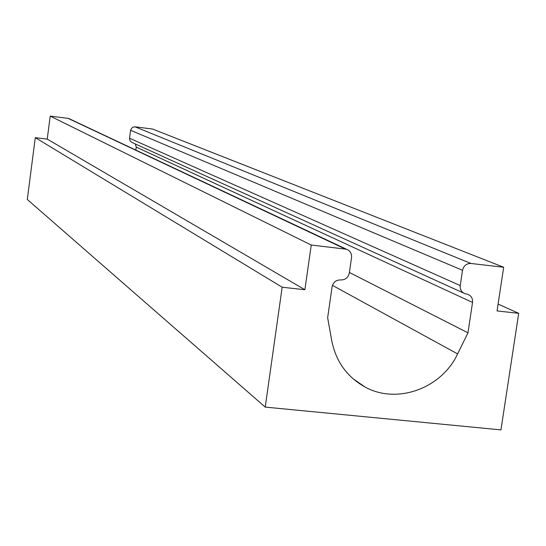 <?xml version="1.0" encoding="UTF-8"?>
<svg xmlns="http://www.w3.org/2000/svg" width="546" height="546" viewBox="0 0 546 546"><rect width="100%" height="100%" fill="white"/><g stroke="black" fill="none" stroke-linecap="round" stroke-linejoin="round"><path stroke-width="0.82" d="M518.7 313.322L500.948 429.893L265.233 407.104L282.166 287.223L304.886 289.728L311.247 245.038L346.457 249.229C350.15 250.682 351.842 253.46 351.542 257.569L349.31 273.048C348.184 277.682 345.311 279.982 340.704 279.941C336.083 279.9 333.21 282.2 332.084 286.834L327.648 317.738L331.756 340.711C335.981 361.568 347.058 376.986 364.974 386.971C396.86 404.723 441.502 388.554 457.616 353.917L467.97 332.821L472.536 302.429C472.856 298.437 471.253 295.72 467.724 294.287L465.055 293.721C461.527 292.287 459.923 289.564 460.237 285.558L462.523 270.284C463.656 265.697 466.468 263.431 470.966 263.479L503.671 267.26L497.058 310.933L518.7 313.322L498.095 304.095M265.233 407.104L27.3 199.488L35.278 137.633L47.229 139.107L50.212 116.107L68.093 118.366L69.752 118.973M282.166 287.223L35.278 137.633M304.886 289.728L47.229 139.107M311.247 245.038L50.212 116.107M467.97 332.821L349.392 272.468M135.872 150.095L136.268 147.113L135.299 143.926M463.595 293.059L131.811 142.369L130.078 140.854L129.484 138.609L130.658 129.846L132.46 127.375L135.012 126.815L152.559 129.033L503.671 267.26M345.161 248.956L68.093 118.366M457.616 353.917L332.439 285.36M472.536 302.429L136.268 147.113M460.237 285.558L129.518 138.22M462.523 270.284L130.569 130.289M470.966 263.479L135.012 126.815M346.457 249.229L68.782 118.516M364.974 386.971L352.832 378.583"/></g></svg>
